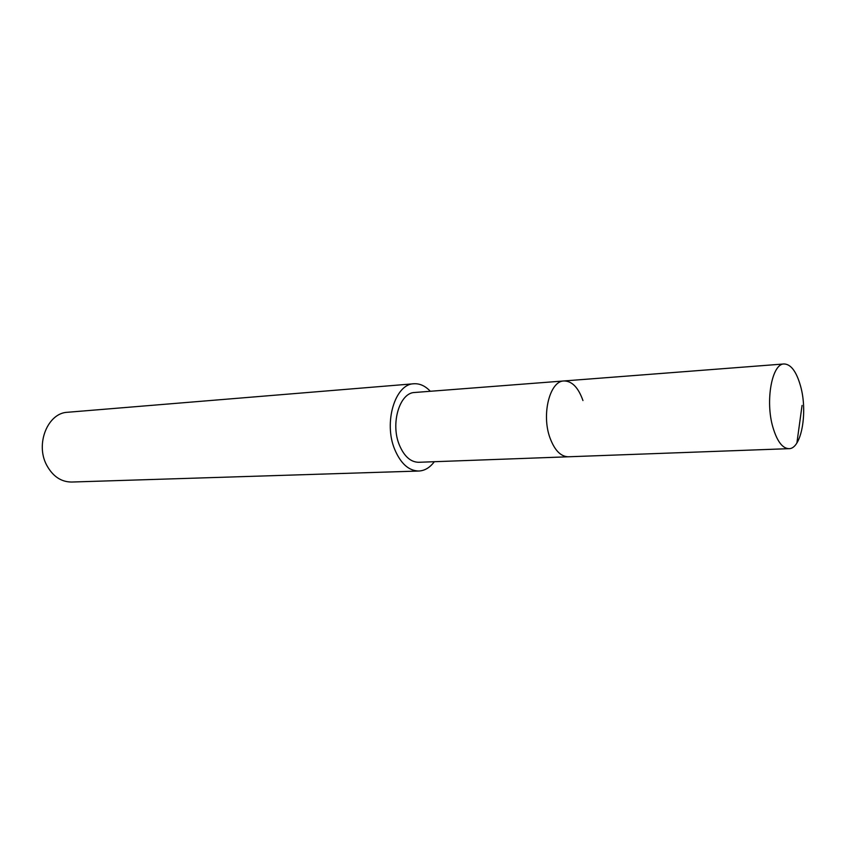 <?xml version="1.0" encoding="UTF-8"?>
<svg xmlns="http://www.w3.org/2000/svg" width="846" height="846" viewBox="0 0 846 846"><rect width="100%" height="100%" fill="white"/><g stroke="black" fill="none" stroke-linecap="round" stroke-linejoin="round"><path stroke-width="1.27" d="M772.895 427.251C765.091 400.919 771.975 363.505 784.083 363.96C790.968 364.203 796.467 371.606 800.58 386.167C807.983 412.235 801.384 449.141 788.906 448.666C782.402 448.38 777.062 441.242 772.895 427.251M788.906 448.666L418.707 462.286C410.606 462.138 404.145 456.354 399.333 444.933C390.313 423.465 399.672 392.544 414.73 392.481L563.975 380.954C549.858 380.837 541.292 414.381 549.953 437.805C554.585 450.262 560.697 456.586 568.301 456.777C560.697 456.586 554.585 450.262 549.953 437.805C541.292 414.381 549.858 380.837 563.975 380.954C572.023 381.017 578.347 387.553 582.957 400.549M434.326 461.705C429.916 467.616 424.745 470.725 418.833 471.032C408.777 470.82 400.74 463.619 394.712 449.416C383.397 422.588 395.103 383.894 413.863 383.767C419.775 383.397 425.252 385.903 430.307 391.275M413.863 383.767L67.627 412.266C47.884 412.806 35.183 443.79 46.604 465.014C52.695 476.277 61.018 481.956 71.603 482.04L418.833 471.032M802.061 405.424L796.911 442.923M563.975 380.954L784.083 363.96"/></g></svg>
